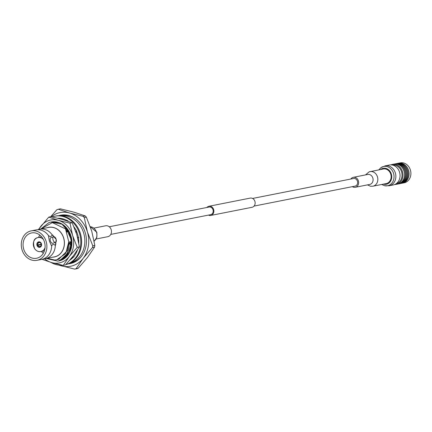 <?xml version="1.0" encoding="UTF-8"?>
<svg xmlns="http://www.w3.org/2000/svg" width="432" height="432" viewBox="0 0 432 432"><rect width="100%" height="100%" fill="white"/><g stroke="black" fill="none" stroke-linecap="round" stroke-linejoin="round"><path stroke-width="0.65" d="M110.77 234.409L210.638 214.666A3.888 3.299 -101.2 0 0 213.014 209.785A3.888 3.299 -101.2 0 0 209.126 207.036L109.258 226.773M208.467 215.093A4.682 3.974 -101.2 0 0 210.789 215.444A4.682 3.974 -101.2 0 0 213.651 209.563A4.682 3.974 -101.2 0 0 208.975 206.258A4.682 3.974 -101.2 0 0 206.955 207.463M210.789 215.444L252.056 207.29A4.682 3.974 -101.2 0 0 254.918 201.409A4.682 3.974 -101.2 0 0 250.241 198.099L208.975 206.258M254.075 206.08L355.072 186.116A3.888 3.299 -101.2 0 0 357.448 181.235A3.888 3.299 -101.2 0 0 353.565 178.486L252.563 198.45M76.939 232.303L76.124 232.465M68.337 231.698L68.137 231.206M40.819 228.976L48.989 222.556L50.857 222.053L62.127 224.224L66.458 227.875L67.235 231.919L66.863 231.989L65.524 228.906L68.769 241.812L70.621 245.408L69.881 241.591L70.254 241.52L71.593 244.604M47.223 258.293L54.697 260.021L56.716 259.783L65.718 253.584L68.769 241.812L67.419 250.625L58.73 259.265L56.851 259.751M66.166 230.326L67.235 231.919M68.845 241.979C69.368 246.294 68.726 250.187 66.922 253.643C66.787 254.675 61.771 260.68 59.189 260.793L57.818 261.139L46.24 258.487M65.524 228.906L52.331 222.62L40.927 228.955M59.243 265.145A27.346 23.193 -101.2 0 0 61.187 265.804A27.346 23.193 -101.2 0 0 83.192 258.298L76.14 268.65A31.082 26.357 78.8 0 1 74.725 269.131L76.793 268.726A31.082 26.357 -101.2 0 0 78.208 268.24L87.507 257.445L94.559 247.099A31.082 26.357 -101.2 0 0 94.829 245.398L91.714 231.05L86.357 217.15A31.082 26.357 -101.2 0 0 85.212 215.935L73.921 212.161L60.383 208.834L58.315 209.239L69.606 213.014A27.346 23.193 -101.2 0 0 51.273 216.751M74.725 269.131L58.806 265.102M51.16 262.51L50.366 262.208M92.761 245.808A31.082 26.357 78.8 0 1 92.491 247.504L83.192 258.298A27.346 23.193 -101.2 0 0 87.404 231.903L92.761 245.808L94.829 245.398M50.652 216.74L56.9 209.725A31.082 26.357 78.8 0 1 58.315 209.239M83.144 216.346A31.082 26.357 78.8 0 1 84.289 217.561L87.404 231.903A27.346 23.193 -101.2 0 0 69.606 213.014L83.144 216.346L85.212 215.935M59.168 215.714A24.662 20.914 78.8 0 1 61.193 215.114M70.751 263.477A24.662 20.914 78.8 0 1 68.65 263.693M58.671 215.719A24.662 20.914 78.8 0 1 60.615 215.217A24.662 20.914 78.8 0 1 85.914 235.354A24.662 20.914 78.8 0 1 70.178 263.601A24.662 20.914 78.8 0 1 68.191 263.876M73.121 256.624A19.634 16.648 78.8 0 1 72.349 257.132M37.805 229.738A15.001 12.722 78.8 0 1 39.609 229.214L48.632 227.432A15.001 12.722 78.8 0 1 63.612 238.032A15.001 12.722 78.8 0 1 54.448 256.867L45.425 258.649A15.001 12.722 78.8 0 1 43.562 258.854M47.272 227.696A15.093 12.798 78.8 0 1 64.098 239.668A15.093 12.798 78.8 0 1 53.093 257.137M84.289 217.561L86.357 217.15M92.491 247.504L94.559 247.099M78.208 268.24L76.14 268.65M70.621 245.408L68.866 252.115A19.845 16.832 78.8 0 1 59.189 260.793M53.028 239.863A2.975 1.566 -108.8 0 1 53.617 236.736A2.975 1.566 -108.8 0 1 56.063 239.047A2.975 1.566 -108.8 0 1 55.539 242.374A2.975 1.566 -108.8 0 1 53.028 239.863M39.609 229.214A15.001 12.722 78.8 0 1 52.132 234.787L56.225 239.49L55.323 245.43A15.001 12.722 78.8 0 1 45.425 258.649M52.202 234.77A6.669 3.51 -108.8 0 1 53.946 236.693M55.825 242.206A6.669 3.51 -108.8 0 1 55.399 245.419M53.617 236.736L50.933 237.654A2.975 1.566 71.2 0 0 50.35 240.775A2.975 1.566 71.2 0 0 52.855 243.286L55.539 242.374M36.99 260.318L41.764 259.373A15.001 12.722 -101.2 0 0 46.964 256.781A15.001 12.722 -101.2 0 0 51.662 246.159L49.291 240.862L48.465 235.51A15.001 12.722 -101.2 0 0 41.742 230.359A15.001 12.722 -101.2 0 0 35.942 229.937L31.174 230.882A15.001 12.722 78.8 0 1 46.154 241.483A15.001 12.722 78.8 0 1 36.99 260.318A15.001 12.722 78.8 0 1 21.6 248.065A15.001 12.722 78.8 0 1 31.174 230.882M51.662 246.159C52.348 244.123 53.568 243.88 55.323 245.43M52.132 234.787C51.44 236.817 50.22 237.06 48.465 235.51M23.701 249.14A12.901 10.94 78.8 0 1 31.579 232.945A12.901 10.94 78.8 0 1 44.815 243.481A12.901 10.94 78.8 0 1 36.585 258.255A12.901 10.94 78.8 0 1 23.701 249.14M43.853 250.949A11.313 9.59 -101.2 0 0 44.237 251.311M41.305 236.455A11.313 9.59 -101.2 0 0 41.083 236.93M41.386 251.44A12.901 10.94 -101.2 0 0 43.313 253.265M39.706 234.997A12.901 10.94 -101.2 0 0 38.615 237.422M39.501 242.552L38.804 242.687L38.356 242.212A2.538 2.155 -101.2 0 0 37.147 245.084L41.186 244.22M37.147 245.084L36.952 245.149A2.781 2.354 78.8 0 1 38.286 241.985L38.615 241.92M41.202 244.312L36.952 245.149M41.423 243.718L41.224 243.697A2.538 2.155 -101.2 0 0 38.675 242.104L39.166 242.573M38.675 242.104L38.605 241.877A2.781 2.354 78.8 0 1 38.691 241.855A2.781 2.354 78.8 0 1 41.456 243.821A2.781 2.354 78.8 0 1 39.76 247.309A2.781 2.354 78.8 0 1 37.066 245.527L37.26 245.462A2.538 2.155 -101.2 0 0 39.809 247.055L40.246 246.402M41.337 244.075L41.175 244.172A1.987 1.685 78.8 0 1 40.257 246.353L40.127 246.947A2.538 2.155 -101.2 0 0 41.337 244.075L41.504 244.015M41.224 244.615L37.26 245.462M38 245.252A1.987 1.685 -101.2 0 0 39.911 246.467A1.987 1.685 -101.2 0 0 39.938 246.467M37.881 244.874A1.987 1.685 78.8 0 1 38.804 242.687M41.062 243.788A1.987 1.685 -101.2 0 0 39.145 242.573A1.987 1.685 -101.2 0 0 39.123 242.579M39.76 247.309A2.781 2.354 78.8 0 1 36.909 245.041A2.781 2.354 78.8 0 1 38.68 241.861M70.254 241.52L70.292 243.562M68.866 252.115L59.816 260.615L57.904 261.117M51.095 222.005A19.845 16.832 78.8 0 1 51.149 221.994A19.845 16.832 78.8 0 1 60.383 223.177L58.023 222.318L51.025 222.021L59.314 222.728M96.169 238.993L107.789 236.693A5.557 4.714 -101.2 0 0 111.186 229.716A5.557 4.714 -101.2 0 0 105.635 225.79L94.014 228.091M62.354 219.451L62.122 218.662M67.694 221.114L68.018 220.828L65.221 219.672A22.426 19.019 -101.2 0 0 65.021 219.586A22.426 19.019 -101.2 0 0 57.829 218.257M68.245 221.303A22.426 19.019 -101.2 0 0 67.862 221.06L68.018 220.828M75.724 231.304L76.702 231.082L74.92 228.274A22.426 19.019 -101.2 0 0 74.795 228.074A22.426 19.019 -101.2 0 0 74.05 226.962M75.897 231.795L76.577 231.428M78.813 243.081L78.775 241.564A22.426 19.019 -101.2 0 0 78.77 241.326A22.426 19.019 -101.2 0 0 76.453 231.158L76.702 231.082M78.419 237.627L77.83 237.487L77.717 237.929M72.911 256.424L73.672 257.143L75.314 254.47A22.426 19.019 -101.2 0 0 75.433 254.281A22.426 19.019 -101.2 0 0 77.377 250.214M65.853 264.546A24.808 21.038 -101.2 0 0 79.58 233.744A24.808 21.038 -101.2 0 0 54.81 216.216A24.808 21.038 -101.2 0 0 52.18 216.945M50.938 262.381A24.808 21.038 -101.2 0 0 62.186 265.183M65.794 264.611A24.808 21.038 -101.2 0 0 80.406 233.582A24.808 21.038 -101.2 0 0 55.636 216.054L54.81 216.216M69.849 260.123A22.426 19.019 -101.2 0 0 73.467 256.948M61.328 215.849A23.981 20.336 78.8 0 1 84.316 235.672A23.981 20.336 78.8 0 1 70.6 262.748M61.079 215.816L61.781 215.681A23.981 20.336 78.8 0 1 73.046 217.161M80.941 257.072A23.981 20.336 78.8 0 1 71.08 262.732L70.378 262.867M73.159 257.294A20.012 16.972 78.8 0 1 71.48 258.196M63.261 265.415L51.635 262.58A21.875 18.554 -101.2 0 0 69.233 256.576L63.261 265.415L65.437 264.983L73.445 255.744L79.418 246.904L76.81 234.63L72.171 222.755L62.575 219.515L50.949 216.68L48.767 217.112L58.369 220.347A21.875 18.554 -101.2 0 0 40.765 226.352A21.875 18.554 -101.2 0 0 38.826 229.397M44.631 258.779A21.875 18.554 -101.2 0 0 51.635 262.58L42.023 259.319M38.432 229.516L48.767 217.112M72.603 235.462A21.875 18.554 -101.2 0 0 58.369 220.347L69.995 223.182L72.603 235.462L77.242 247.336L69.233 256.576A21.875 18.554 -101.2 0 0 72.603 235.462M65.162 257.337L70.529 249.539L71.555 240.16L68.51 230.947L61.906 224.105L69.568 232.821L71.755 244.069L67.43 255.609L58.336 261.031M66.658 229.036L70.853 238.772L66.755 229.565M60.383 223.177A19.845 16.832 78.8 0 1 70.173 233.793A19.845 16.832 78.8 0 1 58.844 260.933A19.845 16.832 78.8 0 1 58.768 260.95M70.173 233.793C68.369 229.619 65.615 226.39 61.906 224.105M79.418 246.904L77.242 247.336M72.171 222.755L69.995 223.182M401.906 183.233A10.157 8.613 -101.2 0 0 402.37 183.157L404.195 182.795A10.157 8.613 -101.2 0 0 410.4 170.046A10.157 8.613 -101.2 0 0 400.259 162.869L398.434 163.226A10.157 8.613 -101.2 0 0 397.975 163.334M402.37 183.157A10.157 8.613 -101.2 0 0 408.575 170.402A10.157 8.613 -101.2 0 0 398.434 163.226M400.118 183.589A10.157 8.613 -101.2 0 0 400.567 183.514L401.452 183.341A10.157 8.613 -101.2 0 0 407.651 170.586A10.157 8.613 -101.2 0 0 397.51 163.409L396.63 163.582A10.157 8.613 -101.2 0 0 396.187 163.685M400.567 183.514A10.157 8.613 -101.2 0 0 406.771 170.759A10.157 8.613 -101.2 0 0 396.63 163.582M398.326 183.94A10.157 8.613 -101.2 0 0 398.79 183.865L399.676 183.692A10.157 8.613 -101.2 0 0 405.875 170.937A10.157 8.613 -101.2 0 0 395.734 163.76L394.853 163.933A10.157 8.613 -101.2 0 0 394.394 164.041M398.79 183.865A10.157 8.613 -101.2 0 0 404.995 171.11A10.157 8.613 -101.2 0 0 394.853 163.933M394.772 184.502A10.157 8.613 -101.2 0 0 396.268 184.361L397.867 184.048A10.157 8.613 -101.2 0 0 404.071 171.293A10.157 8.613 -101.2 0 0 393.93 164.117L392.326 164.435A10.157 8.613 -101.2 0 0 390.895 164.873M396.268 184.361A10.157 8.613 -101.2 0 0 402.467 171.612A10.157 8.613 -101.2 0 0 392.326 164.435M396.171 183.73A9.531 8.084 -101.2 0 0 401.576 171.86A9.531 8.084 -101.2 0 0 392.477 165.056M385.225 165.839A10.157 8.613 -101.2 0 1 395.366 173.016A10.157 8.613 -101.2 0 1 389.162 185.765L393.341 184.939A10.157 8.613 -101.2 0 0 399.546 172.19A10.157 8.613 -101.2 0 0 389.405 165.013L385.225 165.839L381.073 167.567L378.783 169.879M383.47 184.124A8.143 6.907 -101.2 0 0 390.058 181.926A8.143 6.907 -101.2 0 0 391.327 174.047A8.143 6.907 -101.2 0 0 380.581 169.522M365.531 174.906L369.101 171.855L383.335 168.982A7.441 6.313 78.8 0 1 390.766 174.236A7.441 6.313 78.8 0 1 386.219 183.578L372.919 186.208A7.441 6.313 -101.2 0 0 377.665 177.687A7.441 6.313 -101.2 0 0 370.03 171.612A7.441 6.313 -101.2 0 0 369.338 171.796M352.35 186.656A5.081 4.309 -101.2 0 0 355.304 187.283A5.081 4.309 -101.2 0 0 358.544 181.467A5.081 4.309 -101.2 0 0 353.333 177.314A5.081 4.309 -101.2 0 0 352.858 177.444A5.081 4.309 -101.2 0 0 350.843 179.021M44.636 242.687L44.95 244.28M45.041 247.73A7.144 6.059 78.8 0 1 40.813 251.554A7.144 6.059 78.8 0 1 33.48 245.716A7.144 6.059 78.8 0 1 38.043 237.535A7.144 6.059 78.8 0 1 43.405 239.458M94.122 241.115A7.841 6.647 -101.2 0 0 96.536 232.351A7.841 6.647 -101.2 0 0 90.293 226.724M389.162 185.765L384.664 185.749A9.844 8.348 -101.2 0 0 393.552 173.41A9.844 8.348 -101.2 0 0 381.073 167.567M369.77 184.426L369.743 184.432A5.081 4.309 -101.2 0 0 372.989 178.621A5.081 4.309 -101.2 0 0 367.778 174.463L353.333 177.314M56.716 259.783L57.051 259.713M44.404 250.841L40.813 251.554C38.34 251.932 36.266 250.954 34.598 248.621C32.535 242.044 33.68 238.345 38.043 237.535L41.634 236.822M50.857 222.053L51.149 221.994M90.283 226.687L96.865 232.313L96.871 237.384L94.138 241.196M78.332 237.605L78.813 237.649M381.667 184.48L384.664 185.749M372.919 186.208L370.521 186.262L367.502 184.874M369.743 184.432L355.304 187.283"/></g></svg>
